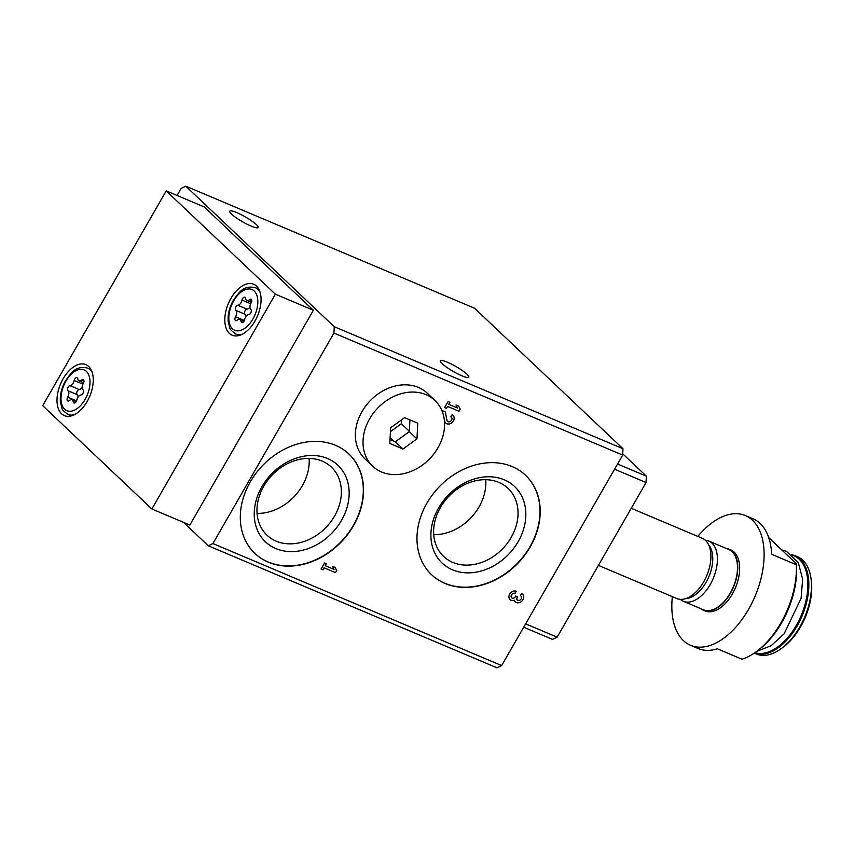 <?xml version="1.0" encoding="UTF-8"?>
<svg xmlns="http://www.w3.org/2000/svg" width="854" height="854" viewBox="0 0 854 854"><rect width="100%" height="100%" fill="white"/><g stroke="black" fill="none" stroke-linecap="round" stroke-linejoin="round"><path stroke-width="1.28" d="M83.297 383.425A2.818 1.612 -67.1 0 0 83.212 379.603A2.818 1.612 -67.1 0 0 81.696 380.03A4.932 2.818 -67.1 0 1 79.048 380.799A4.932 2.818 -67.1 0 1 77.778 378.77A2.818 1.612 -67.1 0 0 77.063 377.617A2.818 1.612 -67.1 0 0 74.191 380.489A4.932 2.818 -67.1 0 1 69.985 385.645A2.818 1.612 -67.1 0 0 67.818 387.812A2.818 1.612 -67.1 0 0 68 390.748A4.932 2.818 -67.1 0 1 67.712 397.163A2.818 1.612 -67.1 0 0 67.797 400.985A2.818 1.612 -67.1 0 0 69.313 400.547A4.932 2.818 -67.1 0 1 71.971 399.789A4.932 2.818 -67.1 0 1 73.23 401.807A2.818 1.612 -67.1 0 0 73.956 402.96A2.818 1.612 -67.1 0 0 76.817 400.088A4.932 2.818 -67.1 0 1 81.023 394.943A2.818 1.612 -67.1 0 0 83.201 392.765A2.818 1.612 -67.1 0 0 83.009 389.83A4.932 2.818 -67.1 0 1 83.297 383.425M251.108 303.021A2.818 1.612 -67.1 0 0 251.023 299.199A2.818 1.612 -67.1 0 0 249.507 299.637A4.932 2.818 -67.1 0 1 246.859 300.394A4.932 2.818 -67.1 0 1 245.589 298.377A2.818 1.612 -67.1 0 0 244.874 297.224A2.818 1.612 -67.1 0 0 242.013 300.096A4.932 2.818 -67.1 0 1 237.796 305.252A2.818 1.612 -67.1 0 0 235.629 307.419A2.818 1.612 -67.1 0 0 235.821 310.354A4.932 2.818 -67.1 0 1 235.533 316.77A2.818 1.612 -67.1 0 0 235.619 320.592A2.818 1.612 -67.1 0 0 237.134 320.154A4.932 2.818 -67.1 0 1 239.782 319.396A4.932 2.818 -67.1 0 1 241.041 321.414A2.818 1.612 -67.1 0 0 241.767 322.566A2.818 1.612 -67.1 0 0 244.628 319.695A4.932 2.818 -67.1 0 1 248.834 314.539A2.818 1.612 -67.1 0 0 251.012 312.372A2.818 1.612 -67.1 0 0 250.82 309.436A4.932 2.818 -67.1 0 1 251.108 303.021M672.365 596.658A70.423 40.309 -67.1 0 0 690.566 645.304L698.166 648.517A70.423 40.309 112.9 0 0 717.317 648.794L742.009 659.235A70.423 40.309 -67.1 0 0 756.569 651.485L758.235 650.236A67.904 38.868 -67.1 0 0 796.43 563.811L768.717 537.582M756.569 651.485A70.423 40.309 -67.1 0 0 796.355 564.729L796.43 563.811M690.566 645.304A70.423 40.309 -67.1 0 0 755.107 596.124A70.423 40.309 -67.1 0 0 745.393 515.57A70.423 40.309 -67.1 0 0 697.825 536.419M796.355 564.729L771.653 554.289A70.423 40.309 112.9 0 0 752.993 518.784L745.393 515.57M622.747 453.816L646.35 476.158L646.062 482.521L557.139 637.169L552.485 639.4L523.705 627.231M617.57 464L646.35 476.158M614.57 469.209L646.062 482.521M525.637 623.858L557.139 637.169M177.077 195.47L181.133 188.424L185.788 186.193L474.514 308.209L622.972 448.724L622.683 455.086L501.65 665.576L496.996 667.807L208.269 545.791L183.525 522.37M447.539 362.288A16.343 2.808 -150.1 0 1 462.366 370.572A16.343 2.808 -150.1 0 1 468.803 377.158A16.343 2.808 -150.1 0 1 453.239 371.437A16.343 2.808 -150.1 0 1 440.461 360.858A16.343 2.808 -150.1 0 1 447.539 362.288M236.857 212.635A16.343 2.808 -150.1 0 1 251.674 220.919A16.343 2.808 -150.1 0 1 258.121 227.495A16.343 2.808 -150.1 0 1 242.547 221.784A16.343 2.808 -150.1 0 1 229.779 211.205A16.343 2.808 -150.1 0 1 236.857 212.635M185.788 186.193L334.245 326.708L622.972 448.724M334.245 326.708L333.957 333.071L622.683 455.086M443.151 414.105L444.763 421.139A5.284 4.238 133.4 0 0 445.809 423.082A5.284 4.238 133.4 0 0 452.524 422.164A5.284 4.238 133.4 0 0 453.079 415.418A5.284 4.238 133.4 0 0 452.033 414.745L450.827 416.848A2.818 2.263 133.4 0 1 451.382 417.211A2.818 2.263 133.4 0 1 451.083 420.808A2.818 2.263 133.4 0 1 447.507 421.3A2.818 2.263 133.4 0 1 446.952 420.264L445.297 411.895L442.724 410.806L442.297 411.564M448.777 404.316L449.898 402.362L448.04 401.572L444.582 407.582L446.439 408.372L447.571 406.419L459.004 411.254L460.21 409.141L458.673 406.066L456.015 404.945L457.552 408.02L448.777 404.316L449.844 402.33M325.278 565.711L326.399 563.747L324.541 562.967L321.083 568.977L322.94 569.767L324.072 567.814L335.505 572.639L336.711 570.536L335.174 567.462L332.516 566.341L334.053 569.415L325.278 565.711L326.345 563.725M516.222 591.256L515.069 593.381L516.275 591.278A5.284 4.238 133.4 0 0 510.116 593.466A5.284 4.238 133.4 0 0 510.051 599.625A5.284 4.238 133.4 0 0 514.407 600.277A5.284 4.238 133.4 0 0 515.368 601.878A5.284 4.238 133.4 0 0 522.072 600.949A5.284 4.238 133.4 0 0 522.627 594.203A5.284 4.238 133.4 0 0 521.591 593.53L520.385 595.633A2.818 2.263 133.4 0 1 520.94 595.996A2.818 2.263 133.4 0 0 520.897 595.953A2.818 2.263 133.4 0 0 520.396 595.612M515.069 593.381A2.818 2.263 133.4 0 0 511.984 594.299A2.818 2.263 133.4 0 0 511.418 597.426A2.466 1.975 133.4 0 0 515.261 596.786L515.667 596.071L517.535 596.861L517.118 597.565A2.466 1.975 133.4 0 0 521.271 598.654A2.818 2.263 133.4 0 0 520.94 595.996L520.897 595.953M335.515 445.329A68.405 54.848 -46.6 0 1 348.944 454.061A68.405 54.848 -46.6 0 1 341.76 541.447A68.405 54.848 -46.6 0 1 254.898 553.435A68.405 54.848 -46.6 0 1 255.688 473.66A68.405 54.848 -46.6 0 1 335.515 445.329M512.186 466.594A68.405 54.848 -46.6 0 1 525.616 475.326A68.405 54.848 -46.6 0 1 518.421 562.711A68.405 54.848 -46.6 0 1 431.569 574.699A68.405 54.848 -46.6 0 1 432.348 494.925A68.405 54.848 -46.6 0 1 512.186 466.594M333.957 333.071L212.924 543.56L501.65 665.576M212.924 543.56L208.269 545.791M204.202 206.935L313.365 310.258L189.855 525.039L151.863 508.984L42.7 405.661L166.21 190.88L204.202 206.935M166.21 190.88L275.372 294.203L313.365 310.258M275.372 294.203L151.863 508.984M230.932 298.366A27.67 15.831 -67.1 0 0 232.171 335.216A27.67 15.831 -67.1 0 0 257.524 315.895A27.67 15.831 -67.1 0 0 253.713 284.254A27.67 15.831 -67.1 0 0 230.932 298.366M63.121 378.76A27.67 15.831 -67.1 0 0 64.36 415.61A27.67 15.831 -67.1 0 0 89.713 396.299A27.67 15.831 -67.1 0 0 85.902 364.647A27.67 15.831 -67.1 0 0 63.121 378.76M794.807 555.57A52.82 30.232 -67.1 0 1 802.312 615.456A52.82 30.232 -67.1 0 1 754.285 653.107L756.302 653.972A52.82 30.232 -67.1 0 0 781.581 648.367L783.257 647.129A50.301 28.79 -67.1 0 0 811.3 580.773L811.022 578.702A52.82 30.232 -67.1 0 0 797.422 556.669L791.775 554.588M781.581 648.367A52.82 30.232 -67.1 0 0 811.022 578.702M700.664 608.614A33.092 18.937 -67.1 0 0 703.194 610.119L705.094 610.92A33.092 18.937 -67.1 0 0 735.422 587.808A33.092 18.937 -67.1 0 0 730.864 549.955L728.964 549.154A33.092 18.937 -67.1 0 0 726.124 548.385M703.194 610.119A33.092 18.937 -67.1 0 0 733.533 587.008A33.092 18.937 -67.1 0 0 728.964 549.154M680.243 599.348A32.698 18.713 -67.1 0 0 683.275 601.259L703.354 609.745A32.698 18.713 -67.1 0 0 733.319 586.922A32.698 18.713 -67.1 0 0 728.804 549.517L708.724 541.03A32.698 18.713 -67.1 0 0 705.244 540.198M683.275 601.259A32.698 18.713 -67.1 0 0 713.239 578.436A32.698 18.713 -67.1 0 0 708.724 541.03M685.89 598.569A30.328 17.358 -67.1 0 0 708.895 576.599A30.328 17.358 -67.1 0 0 708.617 544.788M598.408 565.401L676.763 598.515A32.698 18.713 -67.1 0 0 706.728 575.681A32.698 18.713 -67.1 0 0 702.212 538.276L631.245 508.29M525.498 475.23A68.405 54.848 -46.6 0 1 518.207 562.508A68.405 54.848 -46.6 0 1 431.451 574.593M504.255 479.799A52.702 42.252 -46.6 0 1 499.9 561.879A52.702 42.252 -46.6 0 1 430.96 532.747A52.702 42.252 -46.6 0 1 504.255 479.799M498.843 482.393A46.853 37.565 -46.6 0 1 508.045 488.371A46.853 37.565 -46.6 0 1 503.123 548.225A46.853 37.565 -46.6 0 1 443.621 556.434A46.853 37.565 -46.6 0 1 444.155 501.8A46.853 37.565 -46.6 0 1 498.843 482.393M485.755 479.692A46.853 37.565 -46.6 0 1 433.725 534.668M348.838 453.965A68.405 54.848 -46.6 0 1 341.536 541.244A68.405 54.848 -46.6 0 1 254.791 553.328M327.584 458.534A52.702 42.252 -46.6 0 1 323.239 540.614A52.702 42.252 -46.6 0 1 254.289 511.471A52.702 42.252 -46.6 0 1 327.584 458.534M322.182 461.117A46.853 37.565 -46.6 0 1 331.373 467.106A46.853 37.565 -46.6 0 1 326.452 526.961A46.853 37.565 -46.6 0 1 266.96 535.17A46.853 37.565 -46.6 0 1 267.494 480.535A46.853 37.565 -46.6 0 1 322.182 461.117M309.095 458.427A46.853 37.565 -46.6 0 1 257.065 513.403M510.03 599.604A5.284 4.238 133.4 0 0 514.364 600.234L514.407 600.277M515.346 601.856A5.284 4.238 133.4 0 0 522.029 600.906A5.284 4.238 133.4 0 0 522.605 594.181M517.481 596.839L517.076 597.522A2.466 1.975 133.4 0 0 517.268 600.127M515.026 593.349A2.818 2.263 133.4 0 0 511.941 594.256A2.818 2.263 133.4 0 0 511.375 597.384A2.466 1.975 133.4 0 0 511.685 597.768M321.093 568.956L322.94 569.767M322.897 569.725L324.072 567.814M324.029 567.771L335.505 572.639M335.462 572.607L336.711 570.536M336.668 570.493L335.152 567.451M444.592 407.571L446.439 408.372M446.396 408.329L447.528 406.376L459.004 411.254M458.961 411.212L460.21 409.141M460.167 409.109L458.651 406.056M445.788 423.072A5.284 4.238 133.4 0 0 452.471 422.122A5.284 4.238 133.4 0 0 453.047 415.396M445.265 411.874L446.909 420.221A2.818 2.263 133.4 0 0 447.464 421.257A2.818 2.263 133.4 0 0 447.485 421.278L447.464 421.257M451.382 417.211L451.339 417.168A2.818 2.263 133.4 0 0 451.339 417.168A2.818 2.263 133.4 0 0 450.837 416.827M245.888 316.706A4.932 2.818 -67.1 0 0 245.013 314.24L235.821 310.354M249.955 306.97A4.932 2.818 -67.1 0 1 246.998 309.137A2.818 1.612 -67.1 0 0 244.82 311.304A2.818 1.612 -67.1 0 0 245.013 314.24M78.077 397.099A4.932 2.818 -67.1 0 0 77.202 394.633L68 390.748M82.133 387.364A4.932 2.818 -67.1 0 1 79.187 389.531A2.818 1.612 -67.1 0 0 77.009 391.698A2.818 1.612 -67.1 0 0 77.202 394.633M426.029 394.665A45.273 36.295 -46.6 0 1 434.921 400.451A45.273 36.295 -46.6 0 1 430.16 458.278A45.273 36.295 -46.6 0 1 372.675 466.209A45.273 36.295 -46.6 0 1 373.198 413.421A45.273 36.295 -46.6 0 1 426.029 394.665M404.625 417.659L390.641 427.769L389.808 443.439L402.971 449.001L416.955 438.892L417.787 423.221L404.625 417.659M372.675 466.209L365.042 458.982A45.273 36.295 -46.6 0 1 365.555 406.184A45.273 36.295 -46.6 0 1 418.385 387.438A45.273 36.295 -46.6 0 1 427.278 393.224L434.921 400.451M409.941 419.912L409.322 431.665L395.327 441.764L402.971 449.001M395.327 441.764L390.011 439.522M409.322 431.665L416.955 438.892M390.107 437.792L393.491 440.995M390.438 431.612L401.348 423.723L409.333 431.281M401.348 423.723L401.551 419.88M65.897 381.194A22.129 12.671 -67.1 0 0 70.903 411.201A22.129 12.671 -67.1 0 0 89.723 378.471A22.129 12.671 -67.1 0 0 65.897 381.194M233.718 300.8A22.129 12.671 -67.1 0 0 238.714 330.808A22.129 12.671 -67.1 0 0 257.534 298.067A22.129 12.671 -67.1 0 0 233.718 300.8M754.851 652.712A52.307 29.943 -67.1 0 0 802.237 612.948A52.307 29.943 -67.1 0 0 792.512 555.217M71.416 415.866L68 414.425A25.15 14.401 -67.1 0 0 74.533 414.617M92.275 372.643A25.15 14.401 -67.1 0 0 87.578 368.085C75.59 365.448 71.522 372.525 65.566 380.66C61.595 387.769 59.865 394.858 60.378 401.924L61.915 408.095C61.798 409.386 63.826 411.489 68 414.425M239.227 335.473L235.811 334.021A25.15 14.401 -67.1 0 0 242.344 334.224M260.086 292.239A25.15 14.401 -67.1 0 0 255.389 287.691C243.401 285.055 239.333 292.132 233.377 300.266C229.406 307.376 227.676 314.464 228.189 321.531L229.726 327.701C229.609 328.982 231.637 331.096 235.811 334.021M243.102 322.278L241.041 321.414M244.383 320.506L235.533 316.77M246.998 309.137L237.796 305.252M250.713 303.778L242.013 300.096M251.77 300.597L249.507 299.637M75.291 402.672L73.23 401.807M76.572 400.91L67.712 397.163M79.187 389.531L69.985 385.645M82.902 384.172L74.191 380.489M83.959 380.991L81.696 380.03M781.72 549.891L786.491 551.342L798.405 562.957L802.643 579.14L801.095 598.312L784.111 633.828L771.087 645.752L756.793 651.314M90.994 369.536L87.578 368.085M258.805 289.132L255.389 287.691M244.052 321.2L239.782 319.396M251.45 302.337L246.859 300.394M76.241 401.593L71.971 399.789M83.639 382.731L79.048 380.799"/></g></svg>
